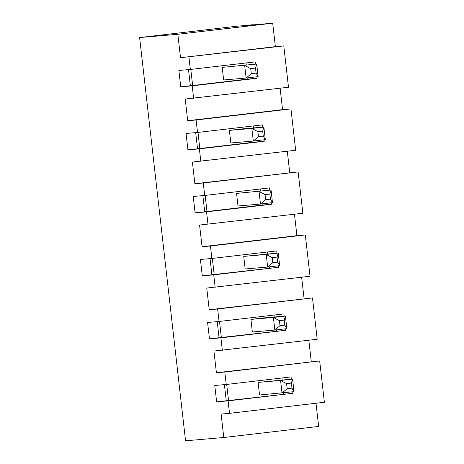 <?xml version="1.0" encoding="UTF-8"?>
<svg xmlns="http://www.w3.org/2000/svg" width="464" height="464" viewBox="0 0 464 464"><rect width="100%" height="100%" fill="white"/><g stroke="black" fill="none" stroke-linecap="round" stroke-linejoin="round"><path stroke-width="0.7" d="M247.735 77.853L247.875 79.066L257.05 78.277L256.882 76.786M255.438 64.148L255.183 61.892L190.339 69.461L178.872 70.453L180.74 86.832L190.344 85.712L188.512 69.617M246.268 64.937L246.042 62.959M253.153 24.662L245.943 25.503L272.704 23.2L177.84 34.272L139.618 37.567L236.884 26.21L253.176 24.882M139.618 37.567L185.559 440.8L223.781 437.506L221.113 414.068L229.523 413.343L228.102 400.867L216.63 401.859L228.532 400.536L226.699 384.436M294.466 214.235L296.908 235.654L305.318 234.929L310.027 276.26L206.753 288.057L209.223 309.732L312.492 297.934L317.202 339.265L213.933 351.062L216.404 372.737L319.673 360.94L324.382 402.271L229.523 413.343M280.111 88.224L282.553 109.643L290.957 108.918L295.667 150.249L192.398 162.046L194.868 183.721L298.137 171.924L302.847 213.254L199.578 225.052L202.043 246.726L296.908 235.654M287.291 151.229L289.727 172.649M301.646 277.24L304.088 298.659M308.827 340.245L311.263 361.665M316.001 403.251L318.646 426.433L223.781 437.506M272.704 23.2L275.372 46.638L283.782 45.913L288.492 87.244L185.217 99.041L187.688 120.715L282.553 109.643M283.782 45.913L180.508 57.71L177.84 34.272M180.508 57.71L275.372 46.638M319.673 360.94L224.814 372.012L226.235 384.488L214.768 385.474L216.63 401.859M224.814 372.012L216.404 372.737M220.922 337.862L209.455 338.853L219.06 337.728L285.766 330.293L220.922 337.862L222.343 350.337M312.492 297.934L217.633 309.007L219.054 321.482L207.588 322.468L209.455 338.853M217.633 309.007L209.223 309.732M213.742 274.862L202.275 275.848L278.586 267.287L213.742 274.862L215.163 287.332M305.318 234.929L210.453 246.001L211.874 258.477L200.407 259.469L202.275 275.848M210.453 246.001L202.043 246.726M262.096 203.864L262.235 205.076L271.405 204.282L206.561 211.857L207.988 224.327M206.561 211.857L195.095 212.843L206.996 211.526L205.163 195.419M298.137 171.924L203.278 182.996L204.699 195.472L193.233 196.463L195.095 212.843M203.278 182.996L194.868 183.721M254.916 140.859L255.055 142.071L264.231 141.282L199.387 148.851L200.808 161.327M199.387 148.851L187.92 149.837L199.816 148.521L197.983 132.414M290.957 108.918L196.098 119.99L197.519 132.466L186.052 133.458L187.92 149.837M196.098 119.99L187.688 120.715M257.05 78.277L192.206 85.846L193.627 98.322M192.206 85.846L180.74 86.832M188.918 56.985L190.339 69.461M277.043 257.085L278.226 253.054L279.664 265.657L277.617 262.125L277.043 257.085L272.24 257.642L266.22 254.458L278.226 253.054L243.745 256.395L245.178 268.992L267.658 267.055L266.22 254.458L243.745 256.395M269.41 268.082L269.271 266.87M267.803 253.953L267.577 251.975M214.177 274.526L212.338 258.425M272.24 257.642L272.815 262.688L267.658 267.055L279.664 265.657M272.815 262.688L277.617 262.125M258.129 76.641L256.082 73.109L255.507 68.069L256.691 64.038L222.21 67.379L256.691 64.038L258.129 76.641L246.123 78.039L223.642 79.976L222.21 67.379M244.685 65.441L250.705 68.631L251.279 73.672L246.123 78.039L244.685 65.441M255.507 68.069L250.705 68.631M251.279 73.672L256.082 73.109M272.484 202.652L270.437 199.12L269.862 194.08L271.051 190.049L236.565 193.389L271.051 190.049L272.484 202.652L260.478 204.05L259.04 191.452L265.06 194.642L265.634 199.682L260.478 204.05L238.003 205.987L236.565 193.389M260.623 190.948L260.397 188.97M271.405 204.282L271.237 202.797M269.799 190.159L269.538 187.903L204.699 195.472M262.235 205.076L206.996 211.526M265.634 199.682L270.437 199.12M204.705 211.723L202.872 195.628M269.862 194.08L265.06 194.642M258.46 136.677L263.262 136.114L262.688 131.074L257.885 131.637L258.46 136.677L253.298 141.044L230.823 142.982L229.39 130.384L241.396 128.98L263.871 127.043L265.309 139.647L253.298 141.044L251.865 128.447L229.39 130.384M253.443 127.942L253.222 125.964M264.231 141.282L264.057 139.792M262.618 127.153L262.363 124.897L197.519 132.466M255.055 142.071L199.816 148.521M197.525 148.718L195.692 132.623M262.688 131.074L263.871 127.043L251.865 128.447L257.885 131.637M265.309 139.647L263.262 136.114M247.875 79.066L192.641 85.515L190.803 69.409M190.344 85.712L192.641 85.515M279.995 325.687L284.797 325.131L284.223 320.09L279.421 320.647L279.995 325.687L274.833 330.061L252.358 331.998L250.925 319.4L262.931 317.997L285.406 316.059L286.845 328.663L274.833 330.061L273.4 317.463L250.925 319.4M211.874 258.477L276.718 250.908L276.973 253.164M278.586 267.287L278.417 265.802M211.88 274.729L210.047 258.634M219.054 321.482L283.898 313.913L284.154 316.17M285.766 330.293L285.592 328.808M226.235 384.488L291.073 376.919L291.334 379.175M228.532 400.536L292.941 393.298L292.772 391.813M292.941 393.298L228.102 400.867M226.241 400.734L224.408 384.644M219.06 337.728L217.227 321.639M276.59 331.087L276.451 329.875M274.978 316.958L274.758 314.981M283.771 394.093L283.632 392.88M282.158 379.964L281.932 377.986M259.538 395.003L258.1 382.4L292.587 379.065L294.019 391.662L259.538 395.003M221.351 337.531L219.518 321.43M294.019 391.662L291.972 388.136L291.398 383.096L292.587 379.065L280.581 380.468L286.595 383.653L287.17 388.693L282.013 393.066L280.581 380.468L258.1 382.4M279.421 320.647L273.4 317.463L285.406 316.059L284.223 320.09M287.17 388.693L291.972 388.136M291.398 383.096L286.595 383.653M286.845 328.663L284.797 325.131"/></g></svg>
